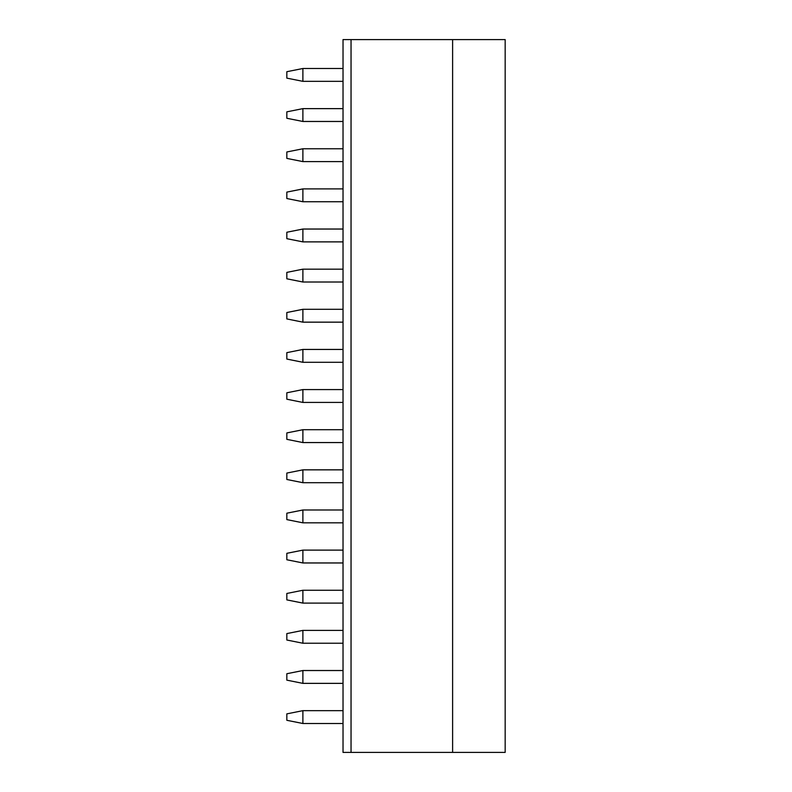 <?xml version="1.0" encoding="UTF-8"?>
<svg xmlns="http://www.w3.org/2000/svg" width="792" height="792" viewBox="0 0 792 792"><rect width="100%" height="100%" fill="white"/><g stroke="black" fill="none" stroke-linecap="round" stroke-linejoin="round"><path stroke-width="1.19" d="M505.167 39.6L505.167 752.4L452.608 752.4L452.608 39.6L505.167 39.6M351.044 39.6L343.025 39.6L343.025 752.4L351.044 752.4L351.044 39.6L452.608 39.6M351.044 752.4L452.608 752.4M343.025 52.44L343.025 39.6M302.89 81.338L302.89 68.498L286.833 71.706L286.833 78.131L302.89 81.338L343.025 81.338M343.025 68.498L302.89 68.498M343.025 121.473L302.89 121.473L286.833 118.265L286.833 111.84L302.89 108.633L302.89 121.473M343.025 108.633L302.89 108.633M343.025 161.608L302.89 161.608L286.833 158.4L286.833 151.975L302.89 148.767L302.89 161.608M343.025 148.767L302.89 148.767M343.025 201.742L302.89 201.742L286.833 198.535L286.833 192.109L302.89 188.902L302.89 201.742M343.025 188.902L302.89 188.902M343.025 241.877L302.89 241.877L286.833 238.669L286.833 232.244L302.89 229.036L302.89 241.877M343.025 229.036L302.89 229.036M343.025 282.011L302.89 282.011L286.833 278.804L286.833 272.389L302.89 269.171L302.89 282.011M343.025 269.171L302.89 269.171M343.025 322.156L302.89 322.156L286.833 318.938L286.833 312.523L302.89 309.306L302.89 322.156M343.025 309.306L302.89 309.306M343.025 362.291L302.89 362.291L286.833 359.073L286.833 352.658L302.89 349.44L302.89 362.291M343.025 349.44L302.89 349.44M343.025 402.425L302.89 402.425L286.833 399.208L286.833 392.792L302.89 389.575L302.89 402.425M343.025 389.575L302.89 389.575M343.025 442.56L302.89 442.56L286.833 439.342L286.833 432.927L302.89 429.709L302.89 442.56M343.025 429.709L302.89 429.709M343.025 482.694L302.89 482.694L286.833 479.477L286.833 473.062L302.89 469.844L302.89 482.694M343.025 469.844L302.89 469.844M343.025 522.829L302.89 522.829L286.833 519.611L286.833 513.196L302.89 509.989L302.89 522.829M343.025 509.989L302.89 509.989M343.025 562.963L302.89 562.963L286.833 559.756L286.833 553.331L302.89 550.123L302.89 562.963M343.025 550.123L302.89 550.123M343.025 603.098L302.89 603.098L286.833 599.891L286.833 593.465L302.89 590.258L302.89 603.098M343.025 590.258L302.89 590.258M343.025 643.233L302.89 643.233L286.833 640.025L286.833 633.6L302.89 630.392L302.89 643.233M343.025 630.392L302.89 630.392M302.89 683.367L286.833 680.16L286.833 673.735L302.89 670.527L302.89 683.367L343.025 683.367M302.89 670.527L343.025 670.527M302.89 723.502L286.833 720.294L286.833 713.869L302.89 710.662L302.89 723.502L343.025 723.502M302.89 710.662L343.025 710.662"/></g></svg>
